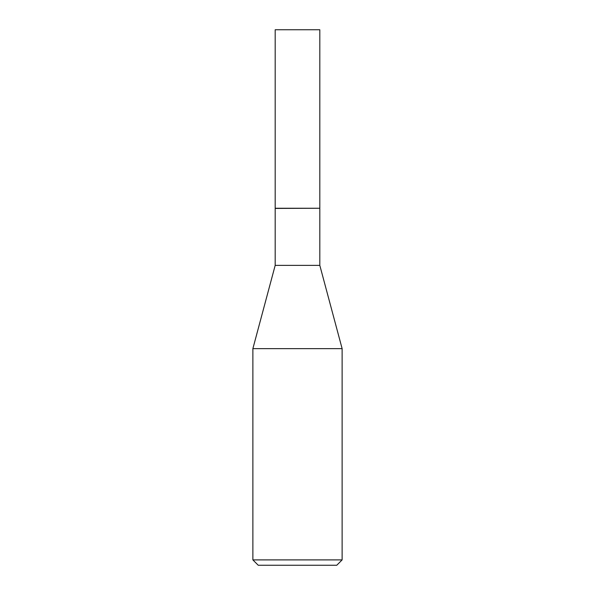<?xml version="1.0" encoding="UTF-8"?>
<svg xmlns="http://www.w3.org/2000/svg" width="595" height="595" viewBox="0 0 595 595"><rect width="100%" height="100%" fill="white"/><g stroke="black" fill="none" stroke-linecap="round" stroke-linejoin="round"><path stroke-width="0.89" d="M319.812 29.75L275.188 29.75L275.188 208.25L319.812 208.25L319.812 29.75M319.634 208.25L275.188 208.429L275.188 265.37L252.875 348.64L252.875 559.895L342.125 559.895L336.77 565.25L258.23 565.25L252.875 559.895M319.812 208.429L319.812 265.37L275.188 265.37M319.812 265.37L342.125 348.64L252.875 348.64M342.125 348.64L342.125 559.895"/></g></svg>
